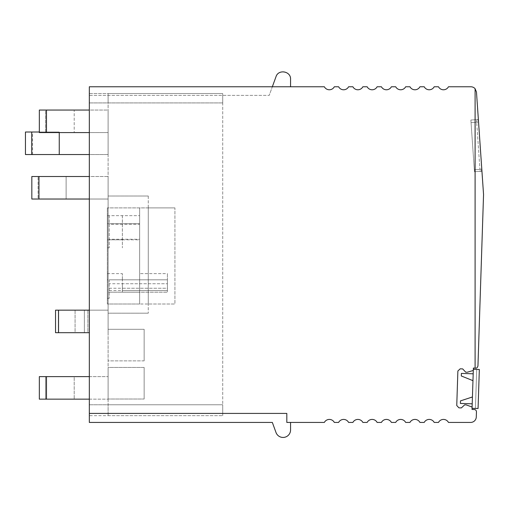 <?xml version="1.0" encoding="UTF-8"?>
<svg xmlns="http://www.w3.org/2000/svg" width="509" height="509" viewBox="0 0 509 509"><rect width="100%" height="100%" fill="white"/><g stroke="black" fill="none" stroke-linecap="round" stroke-linejoin="round"><path stroke-width="0.38" stroke-dasharray="2.54 1.91" d="M474.312 169.79L474.445 171.724L481.94 171.209L481.807 169.274L481.94 171.209L474.445 171.724L474.312 169.79L470.882 120.035L474.445 171.724L470.882 120.035L478.371 119.52L481.807 169.274L478.371 119.52L470.882 120.035L474.312 169.79L481.807 169.274L474.312 169.79L479.936 169.402L476.672 122.205L471.054 122.593L478.549 122.077L471.054 122.593L476.672 122.205L479.936 169.402L474.312 169.79M475.101 88.712L476.469 92.021L483.55 194.527L477.951 365.952C477.423 367.644 476.647 368.37 475.629 368.134L475.101 368.115L475.101 88.712A5.631 5.631 0 0 0 470.85 86.772L448.461 86.772A5.631 5.631 0 0 1 438.497 86.772L434.19 86.772A5.631 5.631 0 0 1 424.226 86.772L419.925 86.772A5.631 5.631 0 0 1 409.961 86.772L405.654 86.772A5.631 5.631 0 0 1 395.697 86.772L391.389 86.772A5.631 5.631 0 0 1 381.426 86.772L377.124 86.772A5.631 5.631 0 0 1 367.161 86.772L362.853 86.772A5.631 5.631 0 0 1 352.896 86.772L348.589 86.772A5.631 5.631 0 0 1 338.625 86.772L334.318 86.772A5.631 5.631 0 0 1 324.36 86.772L89.329 86.772L272.334 86.772L276.005 76.7A7.508 7.508 0 0 1 290.569 79.264L290.569 86.772L272.334 86.772L269.204 95.374L272.334 86.772L290.569 86.772M475.101 368.115L473.376 368.058L473.313 369.935A0.751 0.751 0 0 1 472.772 370.628L467.23 372.232L465.729 372.187L462.643 368.891L460.206 368.815L457.877 370.991L456.751 405.514L458.927 407.836L461.37 407.919L464.66 404.833L466.161 404.884L471.589 406.844A0.751 0.751 0 0 1 472.085 407.575L472.028 409.452L474.28 409.522A2.252 2.252 0 0 1 476.456 411.851L476.284 416.979A5.631 5.631 0 0 1 470.66 422.425L448.461 422.425A5.631 5.631 0 0 0 438.497 422.425L434.19 422.425A5.631 5.631 0 0 0 424.226 422.425L419.925 422.425A5.631 5.631 0 0 0 409.961 422.425L405.654 422.425A5.631 5.631 0 0 0 395.697 422.425L391.389 422.425A5.631 5.631 0 0 0 381.426 422.425L377.124 422.425A5.631 5.631 0 0 0 367.161 422.425L362.853 422.425A5.631 5.631 0 0 0 352.896 422.425L348.589 422.425A5.631 5.631 0 0 0 338.625 422.425L334.318 422.425A5.631 5.631 0 0 0 324.36 422.425L286.815 422.425L290.569 422.425L290.569 429.933A7.508 7.508 0 0 1 276.005 432.504L272.334 422.425L89.329 422.425L89.329 413.416L286.815 413.416L286.815 422.425L286.815 413.416L89.329 413.416L89.329 86.772L272.334 86.772M290.569 422.425L286.815 422.425L286.815 413.416L89.329 413.416M89.329 95.374L89.329 86.772L89.329 95.374L269.204 95.374L89.329 95.374M89.329 93.535L89.329 404.782L89.329 93.535L89.329 102.92L89.329 93.535L222.719 93.535L222.719 415.668L222.719 93.535L222.719 102.92L222.719 93.535L89.329 93.535M89.329 415.668L89.329 404.782L89.329 415.668L222.719 415.668L222.719 404.782L222.719 415.668L89.329 415.668M89.329 404.782L222.719 404.782L89.329 404.782M89.329 102.92L222.719 102.92L89.329 102.92M108.099 93.535L222.719 93.535L108.099 93.535L108.099 404.782L108.099 93.535L222.719 93.535L108.099 93.535L108.099 102.92L108.099 93.535M108.099 404.782L222.719 404.782L108.099 404.782L108.099 415.668L108.099 404.782L222.719 404.782L108.099 404.782M108.099 415.668L222.719 415.668L108.099 415.668M108.099 102.92L222.719 102.92L108.099 102.92M144.142 367.447L144.142 399.011L144.142 367.447L108.099 367.447L108.099 399.011L144.142 399.011L108.099 399.011L108.099 367.447L144.142 367.447M144.142 360.868L144.142 329.304L144.142 360.868L108.099 360.868L108.099 329.304L108.099 360.868L144.142 360.868M148.272 196.01L148.272 313.188L148.272 196.01L108.099 196.01L108.099 313.188L148.272 313.188L108.099 313.188L108.099 196.01L148.272 196.01M148.272 207.901L148.272 304.019L148.272 207.901L174.931 207.901L174.931 304.019L148.272 304.019L174.931 304.019L174.931 207.901L174.931 304.019L139.638 304.019L139.638 207.901L139.638 304.019L139.638 207.901L139.638 304.019L107.348 304.019L107.348 207.901L107.348 304.019L174.931 304.019L174.931 207.901L148.272 207.901M108.099 329.304L144.142 329.304L108.099 329.304M89.329 332.695L55.538 332.695L55.538 310.166L108.099 310.166L87.879 310.166L87.879 332.695L75.071 332.695L87.879 332.695L87.879 310.166L75.071 310.166L75.071 332.695L55.538 332.695L75.071 332.695L75.071 310.166L58.331 310.166L58.331 310.681L58.331 310.166L55.538 310.166L108.099 310.166L108.099 332.695L108.099 310.166L108.099 332.695L108.099 310.166L89.329 310.166M480.07 171.336L474.445 171.724L480.07 171.336A1.877 1.877 0 0 0 481.813 169.332L478.498 121.39L481.813 169.332A1.877 1.877 0 0 1 480.07 171.336L479.936 169.402L481.788 169.013L479.936 169.402L480.07 171.336M476.5 119.647L470.882 120.035L476.5 119.647A1.877 1.877 0 0 1 478.498 121.39A1.877 1.877 0 0 0 476.5 119.647L476.672 122.205L478.53 121.816L476.672 122.205L476.5 119.647M89.329 110.052L45.6 110.052L74.206 110.052L74.206 132.582L74.206 110.052L108.099 110.052L108.099 132.582L39.339 132.582L108.099 132.582L45.6 132.582L45.6 110.052L39.339 110.052L45.6 110.052L45.6 132.582L39.339 132.582L39.339 110.052L108.099 110.052L108.099 132.582L108.099 110.052L108.099 132.582L89.329 132.582M89.329 199.032L108.099 199.032L108.099 176.508L108.099 199.032L66.119 199.032L66.119 176.508L31.832 176.508L108.099 176.508L108.099 199.032L108.099 176.508L66.119 176.508L66.119 199.032L31.832 199.032L108.099 199.032L38.092 199.032L38.092 176.508L38.092 199.032L31.832 199.032L31.832 176.508L89.329 176.508M89.329 376.622L108.099 376.622L108.099 399.151L39.339 399.151L39.339 376.622L108.099 376.622L74.206 376.622L74.206 399.151L74.206 376.622L39.339 376.622L108.099 376.622L108.099 399.151L108.099 376.622L108.099 399.151L39.339 399.151L89.329 399.151M25.45 154.545L108.099 154.545L108.099 132.016L108.099 154.545L89.329 154.545M39.339 132.016L59.254 132.016L59.254 132.582M32.582 154.545L32.582 132.016L25.45 132.016M32.582 132.016L59.254 132.016M109.225 288.247L167.423 288.247L167.423 279.816L167.423 292.172L167.423 288.247L122.364 288.247L122.364 292.172L107.348 292.172L107.348 298.35L107.348 279.816L139.638 279.816L139.638 298.35L139.638 273.638L139.638 292.172L167.423 292.172L139.638 292.172L139.638 279.816L167.423 279.816L167.423 273.638L139.638 273.638L167.423 273.638L167.423 279.816L139.638 279.816L167.423 279.816L167.423 292.172L167.423 273.638L167.423 279.816L139.638 279.816L139.638 273.638L139.638 279.816L109.225 279.816L109.225 298.35L109.225 279.816M122.364 279.816L122.364 273.638L122.364 279.816L107.348 279.816L107.348 273.638L107.348 292.172L139.638 292.172L109.225 292.172L139.638 292.172L122.364 292.172L122.364 279.816L122.364 283.742L167.423 283.742L109.225 283.742M109.225 215.67L109.225 247.838L109.225 215.67L139.638 215.67L139.638 224.246L109.225 224.246M107.348 298.35L109.225 298.35M139.638 224.246L139.638 239.262L109.225 239.262M139.638 239.262L139.638 215.67L139.638 239.796L107.348 239.796L107.348 247.838L107.348 215.67L139.638 215.67L139.638 223.712L109.225 223.712M107.348 215.67L107.348 223.712L139.638 223.712L139.638 239.796L109.225 239.796M107.348 247.838L109.225 247.838M174.931 207.901L107.348 207.901L174.931 207.901M167.423 288.247L167.423 290.499L109.225 290.499M122.364 215.67L122.364 247.838L122.364 215.67M122.364 288.247L122.364 283.742M122.364 239.796L107.348 239.796L107.348 223.712L122.364 223.712M107.348 273.638L122.364 273.638M479.338 369.496L478.066 408.517L475.438 408.434L478.066 408.517L475.438 408.434L478.066 408.517L479.338 369.496L476.71 369.407L475.438 408.434L476.71 369.407L479.338 369.496L476.71 369.407L479.338 369.496L478.066 408.517L472.059 408.326L473.338 369.299L479.338 369.496L478.066 408.517L479.338 369.496M476.71 369.407L475.438 408.434L476.71 369.407M472.212 403.822L460.403 403.433L472.212 403.822L460.403 403.433L472.212 403.822L460.403 403.433L460.486 400.882L460.403 403.433L460.486 400.882L460.403 403.433L460.486 400.882L472.435 396.969L460.486 400.882L472.435 396.969L460.486 400.882L472.435 396.969L472.212 403.822L472.435 396.969M473.192 373.803L461.383 373.415L473.192 373.803L461.383 373.415L473.192 373.803L461.383 373.415L461.3 375.973L461.383 373.415L461.3 375.973L461.383 373.415L461.3 375.973L472.963 380.656L461.3 375.973L472.963 380.656L473.192 373.803L472.963 380.656M84.379 332.485L84.379 310.375L84.379 332.485M58.331 310.681L58.331 332.695L58.331 310.681M58.541 310.166L58.541 332.695M46.472 132.582L46.472 110.052M38.964 199.032L38.964 176.508M46.472 399.151L46.472 376.622M45.6 376.622L45.6 399.151L45.6 376.622M167.423 290.499L122.364 290.499"/><path stroke-width="0.76" d="M475.101 88.712L476.469 92.021L483.55 194.527L477.951 365.952C477.423 367.644 476.647 368.37 475.629 368.134L475.101 368.115L475.101 88.712A5.631 5.631 0 0 0 470.85 86.772L448.461 86.772A5.631 5.631 0 0 1 438.497 86.772L434.19 86.772A5.631 5.631 0 0 1 424.226 86.772L419.925 86.772A5.631 5.631 0 0 1 409.961 86.772L405.654 86.772A5.631 5.631 0 0 1 395.697 86.772L391.389 86.772A5.631 5.631 0 0 1 381.426 86.772L377.124 86.772A5.631 5.631 0 0 1 367.161 86.772L362.853 86.772A5.631 5.631 0 0 1 352.896 86.772L348.589 86.772A5.631 5.631 0 0 1 338.625 86.772L334.318 86.772A5.631 5.631 0 0 1 324.36 86.772L89.329 86.772L89.329 413.416L286.815 413.416L286.815 422.425L324.36 422.425A5.631 5.631 0 0 1 334.318 422.425L338.625 422.425A5.631 5.631 0 0 1 348.589 422.425L352.896 422.425A5.631 5.631 0 0 1 362.853 422.425L367.161 422.425A5.631 5.631 0 0 1 377.124 422.425L381.426 422.425A5.631 5.631 0 0 1 391.389 422.425L395.697 422.425A5.631 5.631 0 0 1 405.654 422.425L409.961 422.425A5.631 5.631 0 0 1 419.925 422.425L424.226 422.425A5.631 5.631 0 0 1 434.19 422.425L438.497 422.425A5.631 5.631 0 0 1 448.461 422.425L470.66 422.425A5.631 5.631 0 0 0 476.284 416.979L476.456 411.851A2.252 2.252 0 0 0 474.28 409.522L472.028 409.452L472.085 407.575A0.751 0.751 0 0 0 471.589 406.844L466.161 404.884L464.66 404.833L461.37 407.919L458.927 407.836L456.751 405.514L457.877 370.991L460.206 368.815L462.643 368.891L465.729 372.187L467.23 372.232L472.772 370.628A0.751 0.751 0 0 0 473.313 369.935L473.376 368.058L475.101 368.115M290.569 422.425L290.569 429.933A7.508 7.508 0 0 1 276.005 432.504L272.334 422.425L89.329 422.425L89.329 413.416M272.334 86.772L276.005 76.7C278.34 68.919 291.033 71.158 290.569 79.264L290.569 86.772M89.329 310.166L55.538 310.166L55.538 332.695L89.329 332.695M89.329 154.545L25.45 154.545L25.45 132.016L31.717 132.016L31.717 154.545M59.254 132.582L59.254 154.545M39.339 132.016L31.717 132.016M46.472 132.582L39.339 132.582L39.339 110.052L46.472 110.052L46.472 132.582L89.329 132.582M46.472 110.052L89.329 110.052M38.964 176.508L38.964 199.032L31.832 199.032L31.832 176.508L89.329 176.508M38.964 199.032L89.329 199.032M89.329 376.622L39.339 376.622L39.339 399.151L89.329 399.151M472.059 408.326L478.066 408.517L479.338 369.496L473.338 369.299L472.059 408.326M472.435 396.969L460.486 400.882L460.403 403.433L472.212 403.822M472.963 380.656L461.3 375.973L472.963 380.656L461.3 375.973L461.383 373.415L473.192 373.803M58.541 310.166L58.541 332.695M46.472 376.622L46.472 399.151"/></g></svg>
